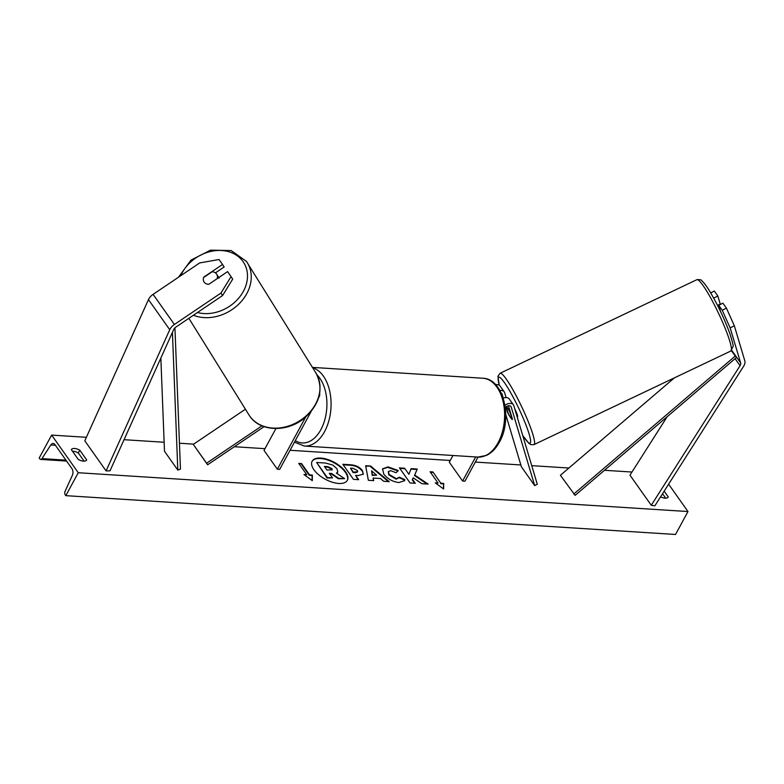 <?xml version="1.0" encoding="UTF-8"?>
<svg xmlns="http://www.w3.org/2000/svg" width="784" height="784" viewBox="0 0 784 784"><rect width="100%" height="100%" fill="white"/><g stroke="black" fill="none" stroke-linecap="round" stroke-linejoin="round"><path stroke-width="1.18" d="M204.154 282.152A7.428 5.762 -32.1 0 0 208.828 284.278L227.595 271.617L232.701 279.114L222.538 295.597L175.979 327.016A4.753 2.999 144.7 0 0 173.823 329.309A4.753 2.999 144.7 0 0 173.666 329.633L110.005 470.821L106.085 470.91L84.799 440.794L148.46 299.606A9.506 5.998 144.7 0 1 148.774 298.969A9.506 5.998 144.7 0 1 153.096 294.363L199.655 262.954L219.03 259.504L222.538 264.463L203.771 277.124A7.428 5.762 -32.1 0 0 204.016 281.946A7.428 5.762 -32.1 0 0 204.154 282.152M222.538 264.463L224.136 267.001L215.443 272.871M222.538 295.597L220.951 293.059L174.391 324.468A9.506 5.998 144.7 0 0 170.069 329.074A9.506 5.998 144.7 0 0 169.756 329.721L106.085 470.91M220.951 293.059L231.104 276.576M730.169 327.918L740.645 362.963A4.753 2.999 -35.3 0 1 740.243 365.373A4.753 2.999 -35.3 0 1 740.057 365.697L651.269 505.278L654.836 505.837L743.624 366.246A9.506 5.998 -35.3 0 0 743.996 365.609A9.506 5.998 -35.3 0 0 744.8 360.787L734.324 325.742L726.396 308.102L722.887 303.143L718.732 305.319L722.24 310.278L730.169 327.918L734.324 325.742M720.623 311.669L718.732 305.319M726.396 308.102L722.24 310.278M667.164 416.716L629.973 475.173L651.269 505.278M713.705 298.155L717.83 295.999L714.322 291.04L710.706 292.922M717.83 295.999L720.251 304.114M512.442 419.322L512.187 419.45A7.428 0.96 64.6 0 1 510.453 417.362A7.428 1.196 62.4 0 1 507.434 412.159L507.738 412.002M499.888 390.52A7.125 4.498 144.7 0 1 504.21 391.833A7.125 4.498 144.7 0 1 504.622 392.686L506.082 397.576M504.935 405.289A7.125 4.498 -35.3 0 1 513.393 404.809A7.125 4.498 -35.3 0 1 513.804 405.661L537.295 484.257L534.698 485.61L521.389 466.794L505.768 414.54M503.201 398.154A7.125 4.498 -35.3 0 1 509.267 398.978L513.393 404.809M505.268 407.445A4.155 2.626 -35.3 0 1 510.962 406.524A4.155 2.626 -35.3 0 1 511.207 407.023L534.698 485.61M507.434 412.159L505.876 406.925M503.25 398.135L502.025 394.038A4.155 2.626 144.7 0 0 501.78 393.548A4.155 2.626 144.7 0 0 501.172 393.009M508.444 405.769L512.491 419.313M495.655 384.709A7.125 4.498 -35.3 0 1 500.084 385.993L504.21 391.833M478.024 457.092L464.951 481.17L462.599 481.023L449.291 462.207L452.936 455.494M462.599 481.023L475.672 456.945M261.974 425.839L206.594 463.197L193.285 444.381L245.421 409.209M318.706 397.527L319.029 396.929A7.125 4.498 144.7 0 0 319.666 393.45M264.11 426.653L207.593 464.785L206.594 463.197M207.593 464.785L193.285 444.381M311.15 411.443L279.692 469.381L277.34 469.224L264.032 450.408L275.909 428.554M277.34 469.224L305.672 417.049M203.644 277.507L212.18 271.744A7.428 5.988 148.1 0 1 216.551 273.998A7.428 5.988 148.1 0 1 216.698 274.224A7.428 5.988 148.1 0 1 217.197 278.634M347.234 480.553A20.031 9.575 28.5 0 0 340.383 467.039A20.031 9.575 28.5 0 0 320.529 458.532A20.031 9.575 28.5 0 0 312.032 461.443M320.783 458.072A20.031 9.575 28.5 0 0 312.15 461.208A20.031 9.575 28.5 0 0 318.686 474.79A20.031 9.575 28.5 0 0 338.737 483.463A20.031 9.575 28.5 0 0 347.361 480.327A20.031 9.575 28.5 0 0 340.824 466.745A20.031 9.575 28.5 0 0 320.783 458.072M78.263 472.732L51.646 435.091L39.2 458.023L39.759 458.807A2.675 1.637 -86.4 0 0 40.709 459.414A2.675 1.637 -86.4 0 0 41.973 458.62L50.774 444.979A5.047 3.087 93.6 0 1 53.145 443.479A5.047 3.087 93.6 0 1 54.949 444.616L71.981 468.705A5.047 3.087 93.6 0 1 72.314 475.427L65.082 491.303A2.675 1.637 -86.4 0 0 65.258 494.861L65.817 495.655L78.263 472.732L687.98 511.54L668.615 484.169M631.973 472.037L604.484 470.292M568.91 468.019L531.738 465.657M520.841 464.961L475.32 462.07M450.241 460.473L290.06 450.271M264.982 448.673L234.367 446.723M193.658 444.136L179.448 443.225M164.15 442.254L124.029 439.697M86.367 437.305L51.646 435.091M404.848 479.661L404.485 480.71L398.948 482.532C392.794 481.807 387.737 479.004 383.768 474.134L382.572 468.793L388.09 466.892L398.272 470.537L396.077 472.723L390.726 470.694L388.384 471.537L389.099 474.428L396.42 478.74L399.36 477.182L404.848 479.661L404.348 480.935M399.007 477.887L399.36 477.182M362.404 470.596L363.296 474.144L358.2 475.545L355.632 475.378L358.67 479.681L353.466 479.347L342.824 464.295L350.869 464.804C355.907 465.226 359.748 467.146 362.404 470.596L363.159 474.359M414.716 475.055L417.245 469.038L411.081 468.646L408.934 474.34L404.622 468.234L399.419 467.901L410.061 482.954L415.265 483.287L412.511 479.396L413.217 477.819L421.88 483.708L428.133 484.1L414.716 475.055L414.471 475.516L417.245 469.038M71.344 449.644L78.263 459.434A7.428 3.548 28.5 0 0 83.506 461.139A7.428 3.548 28.5 0 0 86.701 459.973A7.428 3.548 28.5 0 0 86.71 459.963L79.792 450.183A7.428 3.548 28.5 0 0 71.354 449.634A7.428 3.548 28.5 0 0 71.344 449.644M664.166 491.166L668.282 496.987A7.428 3.548 -151.5 0 1 668.282 496.997A7.428 3.548 -151.5 0 1 665.077 498.163A7.428 3.548 -151.5 0 1 660.559 496.831M306.74 474.692L303.927 474.516L312.297 480.651L312.365 475.055L309.553 474.869L301.566 463.579L298.753 463.403L306.74 474.692L304.633 475.035M443.685 483.414L443.617 489.01L435.247 482.875L438.06 483.052L430.073 471.762L432.886 471.939L440.873 483.238L443.685 483.414L443.372 488.834M380.426 478.514L373.164 478.054L373.733 480.641L368.362 480.298L365.648 465.735L370.626 466.049L389.217 481.631L383.68 481.278L380.426 478.514M84.104 461.149L78.292 452.936A7.428 3.548 28.5 0 0 72.451 451.212M662.539 493.724L665.685 498.173M687.98 511.54L675.534 534.472L65.817 495.655M78.292 452.936L79.792 450.183M337.649 472.282L336.699 473.33M329.633 473.82L331.318 473.928L338.335 478.74L344.597 478.661L338.58 478.279L331.563 473.467L329.28 473.33L332.514 477.897L327.3 477.564L316.638 462.482L325.527 463.04L332.808 465.069L336.983 468.734L337.786 472.056L336.395 473.124L344.597 478.661M332.514 477.897L327.055 478.024L316.638 462.482M299.106 463.903L301.566 463.579M312.052 480.474L312.12 475.506L309.308 475.329L309.553 474.869M309.308 475.329L301.321 464.04M435.953 483.395L438.06 483.052M440.873 483.238L432.886 471.939M432.641 472.399L430.426 472.262M440.628 483.689L443.44 483.875M427.104 484.042L414.471 475.516M414.667 483.248L412.266 479.847L413.217 477.819M408.934 474.34L404.622 468.234M404.368 468.685L399.771 468.401M416.99 469.489L410.904 469.106M358.072 479.641L355.632 475.378M343.176 464.794L350.615 465.265C355.652 465.676 359.503 467.607 362.159 471.057M350.507 468.136L353.319 472.115L357.671 471.752L357.377 470.498L352.937 468.283L350.507 468.136L353.065 472.566L355.534 472.723L357.494 471.958M382.455 469.028L387.835 467.352L398.017 470.998M388.286 471.782L388.844 474.888L396.165 479.2L399.105 477.632M399.154 477.662L404.603 480.122M373.38 480.621L373.164 478.054M365.736 466.215L370.626 466.049M370.381 466.509L388.354 481.572M371.577 470.812L372.224 475.388L376.653 475.192L371.577 470.812L372.478 474.928L376.653 475.192M331.652 469.077L331.906 468.616L327.82 466.647L324.409 466.431L326.967 470.047L332.21 469.802L331.936 468.656L331.681 469.116L327.565 467.107L324.762 466.931M332.034 470.008L331.681 469.116M717.536 305.397L720.29 304.094A7.428 0.96 64.6 0 1 720.653 304.31M514.676 408.601A7.428 0.96 64.6 0 1 517.577 416.902L517.215 417.078M510.453 417.362A7.428 0.96 64.6 0 1 507.865 412.433L506.16 406.72M506.542 406.475A7.428 0.96 64.6 0 1 507.679 408.092A7.428 0.96 64.6 0 1 510.266 413.021L510.57 412.874M512.187 419.45L510.266 413.021M172.421 332.396L177.801 470.077L164.493 451.261L160.847 358.043M174.94 327.859L180.457 469.077L177.801 470.077M740.645 362.963L731.746 350.379L736.656 357.318L575.133 495.37L560.403 475.29L674.407 377.849M736.656 357.318L735.235 356.054L573.712 494.106M735.235 356.054L731.423 350.654M169.756 329.721L148.46 299.606M174.391 324.468L153.096 294.363M740.057 365.697L735.078 358.66M511.207 407.023L510.57 406.132M502.025 394.038L501.388 393.147M295.294 440.628A36.525 22.334 -86.4 0 0 320.881 429.612A36.525 22.334 -86.4 0 0 317.089 375.007M312.698 367.794A39.504 24.157 93.6 0 1 324.556 431.641A39.504 24.157 93.6 0 1 304.349 446.037L477.877 457.082A39.504 24.157 -86.4 0 0 498.085 442.695A39.504 24.157 -86.4 0 0 503.093 401.496A39.504 24.157 -86.4 0 0 482.895 378.241C503.916 378.672 512.805 419.283 499.369 442.225C495.929 448.546 491.597 452.946 486.374 455.445L477.877 457.082M197.48 312.512A36.525 29.439 -31.9 0 0 237.983 298.969A36.525 29.439 -31.9 0 0 243.079 261.611A36.525 29.439 -31.9 0 0 210.808 251.439A36.525 29.439 -31.9 0 0 180.79 275.674M246.47 261.444A39.504 31.83 148.1 0 1 247.274 262.66A39.504 31.83 148.1 0 1 238.806 304.094A39.504 31.83 148.1 0 1 193.423 315.246M249.753 416.088A39.504 31.83 -31.9 0 0 300.066 420.547A39.504 31.83 -31.9 0 0 316.021 373.135C323.841 388.923 320.029 403.868 304.574 417.97C287.591 432.513 260.21 431.955 249.792 416.137L248.949 414.873A39.504 31.83 -31.9 0 0 249.753 416.088M55.409 445.273L50.774 444.979M65.925 460.149L41.973 458.62M730.806 351.036L733.069 346.43C733.589 346.391 732.55 342.216 729.963 333.906C724.494 318.941 717.693 304.653 709.559 291.021C706.56 286.121 704.003 282.73 701.886 280.839C701.631 279.849 699.965 279.467 696.878 279.692A39.504 5.135 64.6 0 1 706.472 290.727A39.504 5.135 64.6 0 1 725.2 328.427A39.504 5.135 64.6 0 1 730.806 351.036L534.002 444.606A39.504 5.135 -115.4 0 0 528.406 421.998A39.504 5.135 -115.4 0 0 509.678 384.297A39.504 5.135 -115.4 0 0 500.084 373.262L497.928 376.291L499.251 385.209M499.33 385.267A36.525 4.743 64.6 0 1 507.571 387.414A36.525 4.743 64.6 0 1 528.788 432.954A36.525 4.743 64.6 0 1 522.654 435.287M312.453 367.392L482.895 378.241M294.461 442.176L304.349 446.037M316.021 373.135L246.441 261.395L231.153 250.557L210.563 250.155L191.031 260.072L178.478 277.232M219.108 278.114L216.698 274.224M188.866 318.314L248.949 414.873M40.709 459.414L66.571 461.061M696.878 279.692L500.084 373.262M522.703 435.463L528.955 443.421L530.925 444.665L534.002 444.606"/></g></svg>
